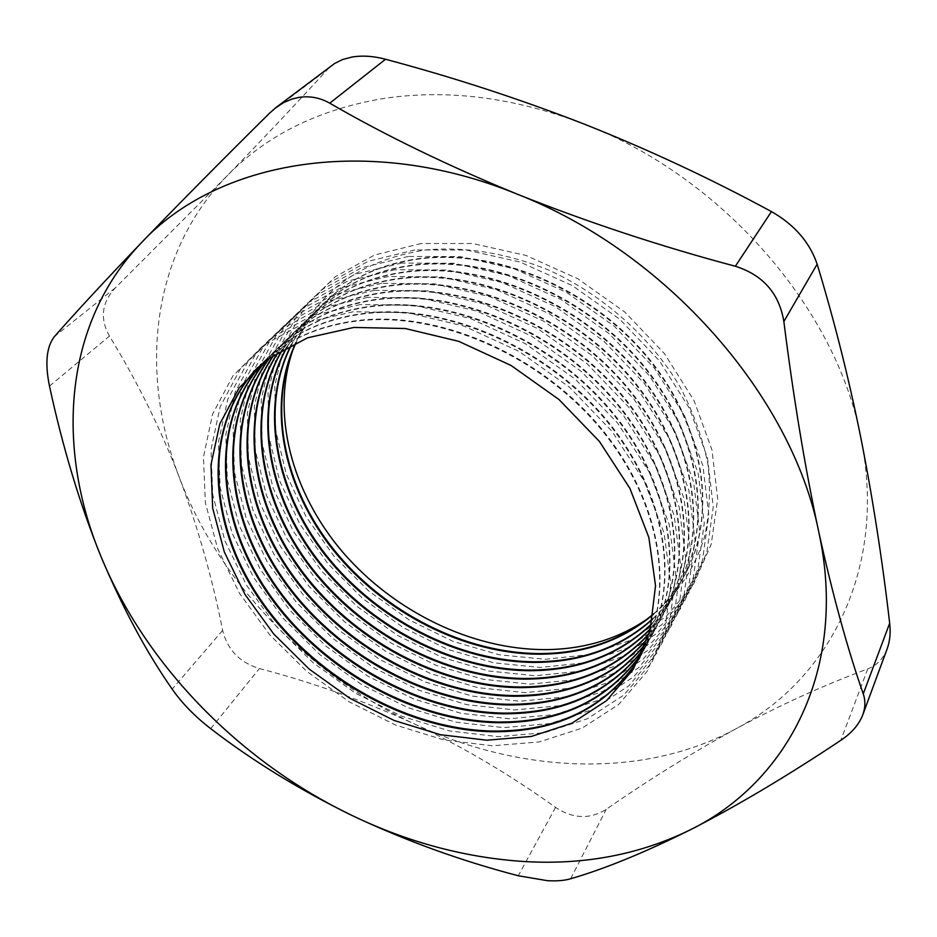 <?xml version="1.0" encoding="UTF-8"?>
<svg xmlns="http://www.w3.org/2000/svg" width="937" height="937" viewBox="0 0 937 937"><rect width="100%" height="100%" fill="white"/><g stroke="black" fill="none" stroke-linecap="round" stroke-linejoin="round"><path stroke-width="0.7" stroke-dasharray="4.68 3.51" d="M421.181 243.526L374.613 254.981L335.259 276.731L304.888 307.125L284.579 344.172L274.81 385.716L275.525 429.65L286.207 473.923L306.059 516.674L334.005 556.203L368.756 591.013L408.919 619.767L452.899 641.33L499.011 654.752L545.404 659.285L590.123 654.459L631.116 640.076L666.301 616.382L693.614 584.02L711.23 544.233L717.66 498.789L711.991 449.994L694.036 400.626L664.485 353.682L624.909 312.138L577.684 278.676L525.809 255.368L472.564 243.515L421.181 243.526M647.666 618.748C674.722 598.298 693.638 571.195 704.413 537.44C709.578 514.261 710.738 489.864 707.915 464.225C702.727 438.293 693.521 412.631 680.321 387.274C650.805 337.425 603.241 294.944 548.836 270.125C506.894 253.189 465.912 246.454 425.866 249.921C358.285 260.556 314.024 293.726 293.07 349.454M653.546 613.876C666.266 602.76 676.76 589.678 685.017 574.604C717.449 515.725 705.479 428.045 649.165 358.824C592.969 289.615 498.964 248.996 421.744 258.202C382.472 263.192 350.403 277.668 325.572 301.632C313.274 313.626 303.483 327.247 296.186 342.485M414.786 249.945L368.007 261.376L328.524 283.161L298.083 313.637L277.774 350.778L268.064 392.474L268.884 436.56L279.718 481.009L299.746 523.935L327.891 563.641L362.865 598.626L403.25 627.544L447.453 649.271L493.787 662.822L540.403 667.484L585.32 662.728L626.478 648.404L661.791 624.698L689.199 592.301L706.849 552.397L713.256 506.8L707.482 457.806L689.351 408.204L659.566 361.003L619.708 319.201L572.179 285.504L519.976 262.009L466.427 250.015L414.786 249.945M653.487 614.25C666.078 603.194 676.479 590.181 684.678 575.224C717.121 516.346 705.128 428.642 648.779 359.386C592.559 290.13 498.507 249.5 421.263 258.694C381.968 263.684 349.899 278.16 325.057 302.124C312.853 314.036 303.108 327.54 295.834 342.649M652.691 618.83C663.806 608.441 673.094 596.447 680.531 582.861C713.045 523.853 700.876 435.799 644.141 366.168C587.534 296.549 492.944 255.59 415.36 264.714C375.889 269.669 343.715 284.157 318.814 308.168C307.723 318.99 298.669 331.136 291.641 344.64M408.309 256.445L361.331 267.853L321.707 289.674L291.196 320.22L270.887 357.477L261.236 399.303L262.161 443.552L273.147 488.165L293.351 531.267L321.707 571.16L356.903 606.321L397.511 635.415L441.948 657.294L488.517 670.997L535.332 675.776L580.448 671.115L621.793 656.837L657.235 633.131L684.736 600.676L702.41 560.677L708.782 514.905L702.914 465.712L684.607 415.864L654.576 368.405L614.438 326.357L566.592 292.426L514.073 268.743L460.208 256.597L408.309 256.445M652.62 619.205C663.619 608.874 672.801 596.974 680.18 583.493C712.706 524.474 700.525 436.396 643.754 366.742C587.112 297.076 492.475 256.106 414.868 265.218C375.386 270.172 343.2 284.649 318.299 308.671C307.301 319.4 298.294 331.44 291.302 344.816M651.683 623.761L664.942 608.453L675.975 591.235C708.571 532.087 696.226 443.646 639.057 373.617C582.029 303.576 486.842 262.278 408.883 271.32C369.237 276.228 336.933 290.728 311.974 314.797L298.353 330.047L287.167 346.936M401.75 263.039L354.561 274.424L314.797 296.268L284.216 326.884L263.906 364.259L254.325 406.213L255.356 450.627L266.495 495.415L286.898 538.693L315.453 578.773L350.871 614.11L391.713 643.379L436.384 665.422L483.176 679.266L530.213 684.162L575.529 679.594L617.038 665.364L652.62 641.669L680.203 609.167L697.924 569.052L704.261 523.127L698.276 473.724L679.805 423.641L649.528 375.924L609.085 333.607L560.923 299.442L508.077 275.56L453.918 263.274L401.75 263.039M651.59 624.136L664.708 608.933L675.624 591.879C708.231 532.72 695.863 444.255 638.671 374.179C581.596 304.115 486.373 262.793 408.391 271.824C368.721 276.731 336.406 291.231 311.459 315.312L297.943 330.41L286.827 347.123M650.501 628.668L671.372 599.703C704.05 540.426 691.506 451.599 633.904 381.16C576.442 310.709 480.646 269.06 402.324 278.008C362.49 282.88 330.058 297.38 305.052 321.508L282.751 349.384M395.098 269.715L347.709 281.077L307.804 302.944L277.153 333.631L256.855 371.111L247.321 413.217L248.469 457.783L259.772 502.747L280.35 546.212L309.116 586.468L344.769 621.981L385.845 651.426L430.751 673.633L477.765 687.629L525.025 692.642L570.551 688.168L612.236 673.996L647.947 650.301L675.624 617.752L693.368 577.543L699.67 531.466L693.579 481.852L674.921 431.524L644.41 383.538L603.674 340.963L555.184 306.563L502.009 282.47L447.535 270.043L395.098 269.715M650.407 629.043L671.021 600.359C703.699 541.059 691.143 452.22 633.506 381.734C576.009 311.26 480.177 269.575 401.821 278.523C361.975 283.396 329.531 297.896 304.525 322.023L282.424 349.583M649.165 633.541L666.699 608.289C699.459 548.871 686.716 459.669 628.68 388.796C570.774 317.936 474.38 275.923 395.683 284.789C355.65 289.615 323.101 304.127 298.036 328.313L278.418 351.984M388.363 276.485L340.763 287.811L300.718 309.714L270.008 340.471L249.699 378.068L240.235 420.303L241.5 465.021L252.955 510.161L273.733 553.814L302.71 594.245L338.585 629.957L379.907 659.578L425.047 681.949L472.307 696.097L519.789 701.239L565.503 696.859L607.363 682.733L643.215 659.051L670.986 626.455L688.765 586.152L695.02 539.899L688.824 490.086L669.99 439.5L639.221 391.256L598.181 348.412L549.363 313.766L495.849 289.474L441.069 276.907L388.363 276.485M649.06 633.916L666.348 608.945C699.107 549.527 686.352 460.29 628.282 389.394C570.34 318.486 473.899 276.45 395.168 285.316C355.135 290.13 322.574 304.642 297.498 328.828L278.09 352.183M647.666 638.39L661.979 616.979C694.809 557.433 681.867 467.844 623.386 396.55C565.034 325.256 468.02 282.892 388.949 291.665C348.728 296.443 316.062 310.955 290.927 335.2L274.143 354.736M381.535 283.349L333.724 294.64L293.539 316.565L262.758 347.393L242.46 385.095L233.067 427.483L234.449 472.365L246.068 517.669L267.045 561.497L296.233 602.128L332.342 638.015L373.898 667.823L419.284 690.358L466.767 704.659L514.472 709.93L560.396 705.655L602.432 691.588L638.425 667.917L666.277 635.274L684.092 594.854L690.311 548.461L683.998 498.425L664.977 447.593L633.962 399.08L592.617 355.978L543.46 321.075L489.618 296.584L434.51 283.852L381.535 283.349M647.537 638.765L661.616 617.647C694.446 558.089 681.492 468.465 622.976 397.147C564.601 325.818 467.528 283.419 388.433 292.192C348.201 296.97 315.511 311.482 290.388 335.727L273.827 354.947M645.98 643.215L657.188 625.787C690.101 566.112 676.947 476.125 618.022 404.409C559.225 332.694 461.566 289.943 382.12 298.622C341.712 303.354 308.917 317.877 283.735 342.169L269.95 357.653M374.613 290.306L326.591 301.562L286.265 323.499L255.426 354.409L235.128 392.216L225.805 434.745L227.316 479.791L239.099 525.27L260.263 569.286L289.685 610.104L326.017 646.179L367.819 676.163L413.451 698.873L461.168 713.326L509.107 718.738L555.231 714.544L597.443 700.548L633.576 676.889L661.522 644.199L679.36 603.686L685.544 557.128L679.114 506.882L659.894 455.804L628.622 407.009L586.972 363.638L537.475 328.489L483.281 303.787L427.858 290.903L374.613 290.306M645.851 643.578L656.825 626.466C689.737 566.78 676.573 476.757 617.612 405.007C558.768 333.256 461.074 290.493 381.593 299.161C341.173 303.893 308.367 318.404 283.185 342.708L269.633 357.875M644.117 648.006L652.339 634.712C685.322 574.908 671.97 484.523 612.575 412.374C553.322 340.225 455.031 297.099 375.198 305.685C334.603 310.37 301.679 324.881 276.438 349.243L265.839 360.733M367.597 297.357L319.353 308.578L278.898 330.538L247.989 361.518L227.703 399.443L218.45 442.1L220.078 487.299L232.036 532.966L253.4 577.157L283.044 618.162L319.622 654.436L361.659 684.596L407.536 707.494L455.499 722.099L503.661 727.639L549.996 723.563L592.383 709.625L628.657 685.978L656.696 653.253L674.558 612.634L680.695 565.913L674.16 515.455L654.752 464.12L623.21 415.056L581.245 371.403L531.408 336.008L476.874 311.096L421.123 298.048L367.597 297.357M643.977 648.369L651.965 635.391C684.959 575.587 671.583 485.167 612.154 412.983C552.865 340.799 454.527 297.65 374.671 306.223C334.052 310.908 301.128 325.42 275.888 349.782L265.522 360.968M642.079 652.773L647.42 643.742C680.485 583.821 666.921 493.049 607.059 420.455C547.337 347.861 448.401 304.361 368.194 312.841C327.388 317.467 294.347 331.991 269.06 356.4L261.798 363.978M360.476 304.502L312.033 315.687L271.425 337.671L240.458 368.709L220.183 406.74L211.001 449.549L212.769 494.912L224.892 540.754L246.466 585.133L276.333 626.326L313.157 662.787L355.439 693.146L401.563 716.208L449.772 730.977L498.156 736.658L544.702 732.687L587.265 718.808L623.679 695.184L651.801 662.424L669.697 621.699L675.8 574.814L669.135 524.146L649.528 472.564L617.729 423.219L575.447 379.286L525.247 343.633L470.362 318.498L414.283 305.298L360.476 304.502M641.915 653.136L647.045 644.445C680.11 584.501 666.535 493.694 606.637 421.076C546.868 348.447 447.898 304.923 367.655 313.391C326.837 318.018 293.785 332.541 268.486 356.95L261.493 364.235M639.842 657.493L642.442 652.902C675.577 592.852 661.791 501.682 601.46 428.642C541.258 355.615 441.678 311.716 361.073 320.091C320.079 324.67 286.909 339.194 261.575 363.661L257.851 367.398M353.261 311.74L304.595 322.89L263.859 344.898L232.833 376.006L212.57 414.142L203.458 457.092L205.355 502.619L217.653 548.637L239.439 593.203L269.54 634.595L306.598 671.243L349.138 701.79L395.519 725.027L443.962 739.972L492.581 745.782L539.337 741.917L582.088 728.119L618.643 704.507L646.846 671.712L664.766 630.894L670.822 583.845L664.04 532.966L644.234 481.114L612.166 431.5L569.555 387.286L519.004 351.363L463.768 326.017L407.349 312.642L353.261 311.74M639.655 657.856L642.068 653.604C675.202 593.543 661.405 502.349 601.027 429.275C540.801 356.212 441.163 312.29 360.534 320.653C319.517 325.221 286.347 339.744 260.99 364.212L257.546 367.667M887.222 648.603C883.322 658.676 876.833 665.446 867.744 668.901C823.354 685.38 779.35 705.374 735.744 728.904C691.857 752.985 648.673 779.795 606.204 809.334C589.853 819.535 572.964 818.891 555.547 807.401C510.583 775.016 463.358 747.117 413.885 723.727C363.978 700.806 312.489 682.417 259.408 668.549C239.72 662.529 227.457 649.809 222.643 630.39C212.406 578.492 198.012 527.613 179.447 477.741C160.684 428.853 137.352 381.64 109.453 336.102C99.732 318.697 101.688 302.616 115.321 287.87L227.047 175.898C265.885 135.818 317.151 110.156 380.855 98.924C445.45 88.652 513.101 96.991 583.798 123.93C722.977 176.87 837.573 310.405 861.08 438.996C887.327 568.372 829.339 679.77 735.744 728.904C642.126 779.561 519.133 773.224 413.885 723.727C308.238 674.488 219.504 582.978 179.447 477.741C139.016 373.231 150.564 254.466 227.047 175.898C262.559 139.367 296.139 103.808 327.751 69.209L332.307 65.086M269.821 112.909L327.751 69.209M115.321 287.87L54.44 336.559M222.643 630.39L172.174 689.117M49.485 386.091L109.453 336.102M555.547 807.401L518.255 875.755M210.72 728.67L259.408 668.549M570.645 878.754L606.204 809.334M867.744 668.901L840.782 740.347M260.99 364.212L261.575 363.661M684.678 575.224L685.017 574.604M680.18 583.493L680.531 582.861M675.624 591.879L675.975 591.235M671.021 600.359L671.372 599.703M666.348 608.945L666.699 608.289M661.616 617.647L661.979 616.979M656.825 626.466L657.188 625.787M651.965 635.391L652.339 634.712M647.045 644.445L647.42 643.742M642.068 653.604L642.442 652.902"/><path stroke-width="1.41" d="M293.07 349.454C270.5 413.662 291.875 492.499 342.591 551.975C393.634 611.346 471.534 649.61 545.018 649.622C583.868 649.388 618.08 639.093 647.666 618.748M296.186 342.485C266.565 405.463 283.993 487.451 334.122 550.007C384.545 612.505 464.752 653.499 540.251 653.569C584.594 653.3 622.367 640.065 653.546 613.876M295.834 342.649C266.026 405.616 283.372 487.732 333.513 550.406C383.959 613.021 464.272 654.108 539.876 654.202C584.383 653.921 622.25 640.615 653.487 614.25M291.641 344.64C259.479 407.49 275.783 491.093 326.146 555.172C376.803 619.205 458.416 661.534 535.191 661.78C581.748 661.569 620.915 647.256 652.691 618.83M291.302 344.816C258.928 407.654 275.15 491.375 325.526 555.559C376.205 619.72 457.924 662.143 534.804 662.412C581.537 662.201 620.809 647.807 652.62 619.205M287.167 346.936C252.381 409.586 267.513 494.783 318.1 560.385C368.967 625.963 452.009 669.65 530.073 670.084C578.879 669.943 619.416 654.506 651.683 623.761M286.827 347.123C251.842 409.738 266.881 495.064 317.479 560.783C368.37 626.478 451.517 670.271 529.686 670.716C578.656 670.587 619.298 655.057 651.59 624.136M282.751 349.384C245.295 411.718 259.186 498.507 309.983 565.643C361.05 632.78 445.532 677.861 524.896 678.482C575.974 678.423 617.846 661.827 650.501 628.668M282.424 349.583C244.756 411.893 258.553 498.8 309.362 566.042C360.44 633.307 445.028 678.493 524.497 679.126C575.751 679.079 617.729 662.389 650.407 629.043M278.418 351.984C238.209 413.92 250.8 502.279 301.796 570.961C353.05 639.666 438.973 686.165 519.648 686.985C573.046 687.02 616.218 669.205 649.165 633.541M278.09 352.183C237.67 414.084 250.167 502.572 301.164 571.371C352.429 640.194 438.469 686.809 519.25 687.629C572.823 687.676 616.101 669.768 649.06 633.916M274.143 354.736C231.134 416.169 242.367 506.085 293.527 576.325C344.945 646.624 432.344 694.563 514.343 695.582C570.094 695.711 614.543 676.655 647.666 638.39M273.827 354.947C230.596 416.344 241.723 506.378 292.894 576.735C344.324 647.151 431.84 695.207 513.933 696.25C569.872 696.378 614.403 677.217 647.537 638.765M269.95 357.653C224.06 418.476 233.863 509.939 285.188 581.748C336.746 653.628 425.644 703.066 508.967 704.296C567.119 704.519 612.798 684.162 645.98 643.215M269.633 357.875C223.521 418.652 233.208 510.232 284.555 582.158C336.125 654.167 425.129 703.71 508.557 704.964C566.897 705.198 612.657 684.736 645.851 643.578M265.839 360.733C216.986 420.83 225.29 513.827 276.766 587.218C328.454 660.714 418.851 711.651 503.532 713.104C564.133 713.444 610.994 691.74 644.117 648.006M265.522 360.968C216.447 421.018 224.634 514.12 276.122 587.628C327.821 661.253 418.335 712.307 503.122 713.783C563.898 714.135 610.854 692.326 643.977 648.369M261.798 363.978C209.923 423.255 216.658 517.751 268.263 592.734C320.056 667.847 411.987 720.342 498.027 722.029C561.122 722.486 609.132 699.389 642.079 652.773M261.493 364.235C209.384 423.442 215.99 518.056 267.607 593.156C319.412 668.397 411.46 721.01 497.606 722.708C560.888 723.177 608.991 699.986 641.915 653.136M257.851 367.398C202.86 425.726 207.955 521.722 259.666 598.31C311.552 675.062 405.03 729.127 492.464 731.059C558.089 731.633 607.223 707.107 639.842 657.493M257.546 367.667C202.322 425.913 207.288 522.014 259.01 598.731C310.897 675.612 404.503 729.806 492.03 731.75C557.855 732.336 607.071 707.704 639.655 657.856M353.87 327.446L307.617 337.8L268.814 358.473L239.193 387.848L219.773 423.981L210.966 464.764L212.664 508.088L224.306 551.963L245.049 594.515L273.78 634.056L309.187 669.088L349.852 698.288L394.172 720.483L440.437 734.713L486.818 740.207L531.349 736.447L571.968 723.188L606.614 700.618L633.236 669.334L650.032 630.484L655.537 585.789L648.872 537.51L629.91 488.388L599.375 441.386L558.944 399.502L511.028 365.442L458.673 341.326L405.194 328.5L353.87 327.446M298.774 97.413L292.016 99.053L283.864 102.484L276.228 107.345L269.821 112.909C221.038 161.187 178.217 204.465 141.382 242.753C105.284 280.432 76.307 311.705 54.44 336.559C46.475 346.807 44.824 363.31 49.485 386.091C62.779 447.687 79.903 504.387 100.833 556.168C122.548 607.808 146.324 652.129 172.174 689.117C182.106 703.324 194.955 716.5 210.72 728.67C252.44 760.809 299.559 789.762 352.066 815.495C405.217 840.606 460.606 860.693 518.255 875.755L547.524 880.698C556.906 881.202 564.613 880.557 570.645 878.754C604.517 868.974 644.34 852.693 690.101 829.913C736.482 806.218 786.717 776.363 840.782 740.347C851.639 733.132 858.971 724.641 862.778 714.872C865.39 707.634 865.554 700.63 863.258 693.837C847.61 649.247 832.759 595.218 818.715 531.736C805.106 468.02 793.487 397.967 783.859 321.543C779.197 293.445 763.023 275.021 735.346 266.26C660.21 246.232 587.558 222.221 517.376 194.217C447.734 165.65 385.189 135.303 329.754 103.187C319.962 97.659 309.643 95.738 298.774 97.413M276.228 107.345L334.591 63.493L342.544 59.558L351.867 57.063C362.373 55.318 373.605 56.056 385.529 59.265C453.098 77.256 519.18 98.818 583.798 123.93C648.193 149.463 710.75 178.686 771.456 211.586C794.459 224.728 809.697 242.261 817.158 264.164C834.48 321.25 849.121 379.52 861.08 438.996C872.956 499.632 882.49 561.04 889.67 623.222C890.771 632.557 889.963 641.013 887.222 648.603M525.926 861.63C585.461 864.921 640.182 854.345 690.101 829.913C788.04 781.962 848.512 668.011 818.715 531.736C791.917 396.398 666.875 252.627 517.376 194.217C368.112 132.972 216.892 160.918 141.382 242.753C63.47 323.909 55.541 447.254 100.833 556.168C145.809 665.856 240.598 762.004 352.066 815.495C408.649 842.656 466.603 858.034 525.926 861.63M385.529 59.265L329.754 103.187M735.346 266.26L771.456 211.586M817.158 264.164L783.859 321.543M863.258 693.837L889.67 623.222M862.778 714.872L887.234 648.615"/></g></svg>
